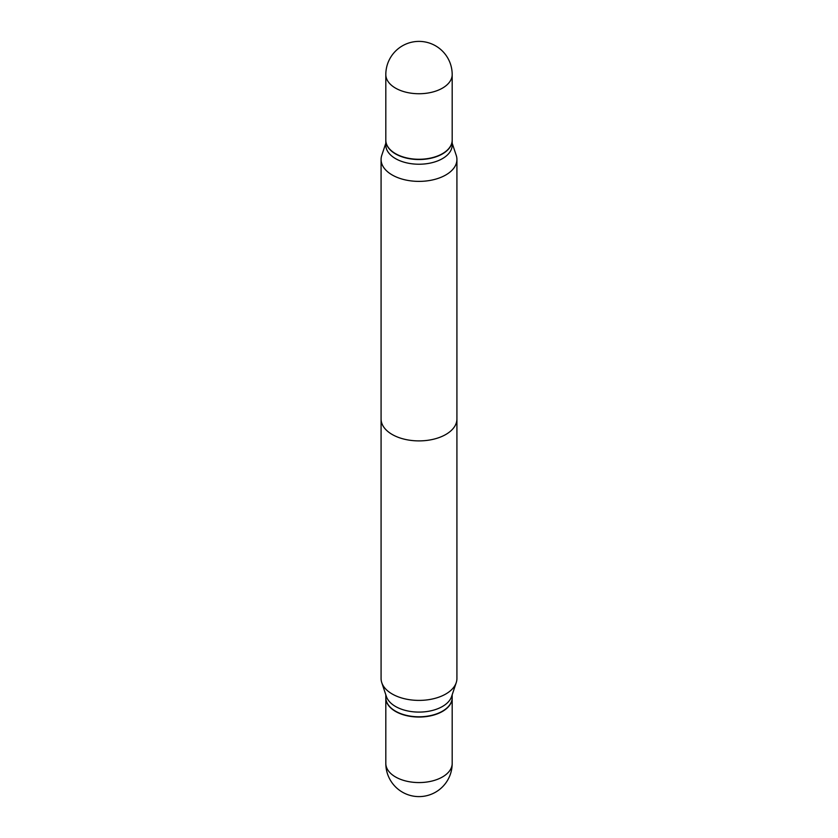 <?xml version="1.0" encoding="UTF-8"?>
<svg xmlns="http://www.w3.org/2000/svg" width="838" height="838" viewBox="0 0 838 838"><rect width="100%" height="100%" fill="white"/><g stroke="black" fill="none" stroke-linecap="round" stroke-linejoin="round"><path stroke-width="1.26" d="M385.815 697.761A33.185 19.159 0 0 0 385.815 697.886A33.185 19.159 0 0 0 395.536 711.431A33.185 19.159 0 0 0 431.696 715.589A33.185 19.159 0 0 0 452.185 697.886A33.185 19.159 0 0 0 452.185 697.761M445.816 174.964A37.92 21.893 0 0 0 456.92 159.492A37.92 21.893 0 0 0 456.228 155.344A37.92 21.893 0 0 1 456.92 159.492L456.92 419A37.92 21.893 180 0 1 445.816 434.482A37.92 21.893 180 0 1 404.492 439.227A37.92 21.893 180 0 1 381.081 419L381.081 159.492A37.92 21.893 0 0 0 404.492 179.72A37.92 21.893 0 0 0 445.816 174.964A37.92 21.893 0 0 0 456.92 159.492L456.92 678.508A37.92 21.893 0 0 1 456.228 682.656A37.92 21.893 0 0 1 445.816 693.99A37.92 21.893 0 0 1 407.886 699.437A37.92 21.893 0 0 1 381.772 682.656A37.92 21.893 0 0 1 381.081 678.508L381.081 159.492A37.92 21.893 0 0 0 404.492 179.72A37.92 21.893 0 0 0 445.816 174.964M442.464 158.612A33.185 19.159 0 0 0 452.185 145.068A33.185 19.159 0 0 1 442.464 158.612A33.185 19.159 0 0 1 406.304 162.771A33.185 19.159 0 0 1 385.815 145.068A33.185 19.159 0 0 0 406.304 162.771A33.185 19.159 0 0 0 442.464 158.612M442.464 153.909A33.185 19.159 0 0 0 452.185 140.365A33.185 19.159 0 0 0 452.185 140.239A33.185 19.159 0 0 1 452.185 140.365L452.185 145.068L452.185 140.365A33.185 19.159 0 0 1 442.464 153.909A33.185 19.159 0 0 1 406.304 158.068A33.185 19.159 0 0 1 385.815 140.365A33.185 19.159 0 0 0 406.304 158.068A33.185 19.159 0 0 0 442.464 153.909M385.815 140.239A33.185 19.159 0 0 0 385.815 140.365L385.815 145.068L385.815 140.365A33.185 19.159 0 0 1 385.815 140.239M381.772 155.344A37.92 21.893 0 0 0 381.081 159.492A37.92 21.893 0 0 1 381.772 155.344L385.815 143.235L381.772 155.344M385.815 140.114A33.185 19.159 0 0 0 395.536 153.668A33.185 19.159 0 0 0 431.696 157.816A33.185 19.159 0 0 0 452.185 140.114A33.185 19.159 0 0 1 431.696 157.816A33.185 19.159 0 0 1 395.536 153.668A33.185 19.159 0 0 1 385.815 140.114L385.815 74.582A33.185 19.159 0 0 0 395.536 88.126A33.185 19.159 0 0 0 442.464 88.126A33.185 19.159 0 0 0 452.185 74.582A33.185 33.185 0 0 0 402.408 45.839A33.185 33.185 0 0 0 385.815 74.582A33.185 19.159 0 0 0 395.536 88.126A33.185 19.159 0 0 0 442.464 88.126A33.185 19.159 0 0 0 452.185 74.582L452.185 140.114L452.185 74.582A33.185 33.185 0 0 0 402.408 45.839A33.185 33.185 0 0 0 385.815 74.582L385.815 140.114M381.772 682.656L386.412 696.556A33.185 19.159 0 0 0 409.279 711.253A33.185 19.159 0 0 0 442.464 706.476A33.185 19.159 0 0 0 451.588 696.556L456.228 682.656M385.815 694.765L385.815 697.635A33.185 19.159 0 0 0 395.536 711.179A33.185 19.159 0 0 0 442.464 711.179L442.464 711.179A33.185 19.159 0 0 0 452.185 697.635L452.185 694.765M395.641 711.242A32.881 18.981 0 0 0 395.746 711.305A32.881 18.981 0 0 0 442.255 711.305L442.255 711.305M452.185 763.418A33.185 33.185 0 0 1 435.592 792.161A33.185 33.185 0 0 1 385.815 763.418A33.185 19.159 0 0 0 395.536 776.962A33.185 19.159 0 0 0 442.464 776.962A33.185 19.159 0 0 0 452.185 763.418L452.185 697.886M385.815 763.418L385.815 697.886M452.185 143.235L456.228 155.344L452.185 143.235"/></g></svg>
